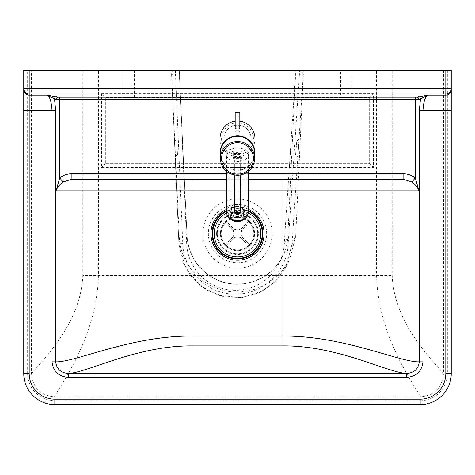 <?xml version="1.0" encoding="UTF-8"?>
<svg xmlns="http://www.w3.org/2000/svg" width="475" height="475" viewBox="0 0 475 475"><rect width="100%" height="100%" fill="white"/><g stroke="black" fill="none" stroke-linecap="round" stroke-linejoin="round"><path stroke-width="0.36" stroke-dasharray="2.38 1.78" d="M257.711 233.611A20.211 20.211 0 0 1 237.5 253.822A20.211 20.211 0 0 1 217.289 233.611A20.211 20.211 0 0 1 237.5 213.406A20.211 20.211 0 0 1 257.711 233.611A20.211 20.211 0 0 0 237.5 213.406A20.211 20.211 0 0 0 217.289 233.611A20.211 20.211 0 0 0 237.5 253.822A20.211 20.211 0 0 0 257.711 233.611M251.103 138.771A13.603 13.603 0 0 1 237.5 152.374A13.603 13.603 0 0 1 223.897 138.771A13.603 13.603 0 0 0 237.5 152.374A13.603 13.603 0 0 0 251.103 138.771A13.603 13.603 0 0 0 237.5 125.168A13.603 13.603 0 0 0 223.897 138.771A13.603 13.603 0 0 1 237.5 125.168A13.603 13.603 0 0 1 251.103 138.771M237.5 179.206L227.394 179.206L237.5 179.206M227.394 179.206L229.728 176.872L237.5 176.872L229.728 176.872L229.728 167.544L245.272 167.544L229.728 167.544M247.606 179.206L245.272 176.872L237.5 176.872L245.272 176.872L245.272 167.544M340.486 70.389L352.147 70.389L340.486 70.389L340.486 97.589L352.147 97.589L340.486 97.589M352.147 70.389L352.147 97.589M122.853 70.389L134.514 70.389L122.853 70.389L122.853 97.589L134.514 97.589L122.853 97.589M134.514 70.389L134.514 97.589M266.647 233.611A29.147 29.147 0 0 0 237.5 204.464A29.147 29.147 0 0 0 208.353 233.611A29.147 29.147 0 0 0 237.5 262.764A29.147 29.147 0 0 0 266.647 233.611A29.147 29.147 0 0 0 237.5 204.464A29.147 29.147 0 0 0 208.353 233.611A29.147 29.147 0 0 0 237.5 262.764A29.147 29.147 0 0 0 266.647 233.611A29.147 29.147 0 0 0 237.5 204.464A29.147 29.147 0 0 0 208.353 233.611M376.562 70.389L392.202 70.389L392.202 275.571C393.977 325.12 436.4 364.04 443.478 373.789C442.178 387.802 434.524 395.485 420.529 396.839C414.669 385.124 378.1 336.935 376.562 275.571L376.562 70.389L98.438 70.389L98.438 275.571C96.9 336.935 60.331 385.124 54.471 396.839C40.476 395.485 32.822 387.802 31.522 373.789C38.6 364.04 81.023 325.12 82.798 275.571L392.202 275.571M451.25 88.671L451.25 70.389L392.202 70.389M443.478 70.389L443.478 373.789M82.798 275.571L82.798 70.389L98.438 70.389M82.798 70.389L31.522 70.389L31.522 373.789M31.522 70.389L23.75 70.389L23.75 373.522L27.639 373.522A27.206 27.206 0 0 0 54.839 400.728L420.161 400.728A27.206 27.206 0 0 0 447.361 373.522L451.25 373.522L451.25 110.58M101.478 93.706L373.522 93.706L373.522 167.544L101.478 167.544L101.478 93.706L105.361 97.589L105.361 163.661L369.639 163.661L369.639 97.589L105.361 97.589L369.639 97.589L369.639 163.661L105.361 163.661L105.361 97.589M101.478 167.544L105.361 163.661M373.522 93.706L369.639 97.589M373.522 167.544L369.639 163.661M420.529 396.839L54.471 396.839M248.383 179.206L226.617 179.206L248.383 179.206M420.161 400.728L420.161 404.611A31.089 31.089 0 0 0 451.25 373.522A31.089 31.089 0 0 1 420.161 404.611L54.839 404.611A31.089 31.089 0 0 1 23.75 373.522A31.089 31.089 0 0 0 54.839 404.611L54.839 400.728M234.977 217.485A16.322 16.322 0 0 0 221.374 236.134A16.322 16.322 0 0 0 240.023 249.743A16.322 16.322 0 0 0 253.626 231.093A16.322 16.322 0 0 0 234.977 217.485A16.322 16.322 0 0 0 221.374 236.134A16.322 16.322 0 0 0 240.023 249.743A16.322 16.322 0 0 0 253.626 231.093A16.322 16.322 0 0 0 234.977 217.485M248.383 211.339A24.789 24.789 0 0 0 226.617 211.339M248.383 210.645A25.412 25.412 0 0 0 226.617 210.645M240.142 250.509A17.1 17.1 0 0 0 254.392 230.969A17.1 17.1 0 0 0 234.858 216.719A17.1 17.1 0 0 0 220.608 236.259A17.1 17.1 0 0 0 240.142 250.509A17.1 17.1 0 0 0 254.392 230.969A17.1 17.1 0 0 0 234.858 216.719A17.1 17.1 0 0 0 220.608 236.259A17.1 17.1 0 0 0 240.142 250.509M248.366 212.984A23.317 23.317 0 0 0 226.634 212.984M260.817 233.611A23.317 23.317 0 0 0 237.5 210.294A23.317 23.317 0 0 0 214.183 233.611A23.317 23.317 0 0 0 237.5 256.933A23.317 23.317 0 0 0 260.817 233.611M228.125 225.447L225.352 222.71A16.322 16.322 0 0 1 226.444 221.605L229.217 224.337A12.439 12.439 0 0 0 228.125 225.447L233.682 230.933A4.661 4.661 0 0 0 233.718 236.336L228.226 241.9A12.439 12.439 0 0 0 229.33 242.992L226.599 245.759A16.322 16.322 0 0 1 225.488 244.667A16.322 16.322 0 0 0 226.599 245.759L234.822 237.429A4.661 4.661 0 0 0 240.225 237.399L245.783 242.891A12.439 12.439 0 0 0 246.875 241.781L249.648 244.518A16.322 16.322 0 0 1 248.556 245.623A16.322 16.322 0 0 0 249.648 244.518L241.318 236.295A4.661 4.661 0 0 0 241.282 230.886L246.774 225.328A12.439 12.439 0 0 0 245.67 224.236L248.401 221.469A16.322 16.322 0 0 1 249.512 222.561A16.322 16.322 0 0 0 248.401 221.469L240.178 229.793A4.661 4.661 0 0 0 234.775 229.829L226.444 221.605A16.322 16.322 0 0 0 225.352 222.71L233.682 230.933A4.661 4.661 0 0 0 233.718 236.336L228.226 241.9M245.67 224.236L240.178 229.793A4.661 4.661 0 0 0 234.775 229.829L229.217 224.337M246.875 241.781L241.318 236.295A4.661 4.661 0 0 0 241.282 230.886L246.774 225.328M229.33 242.992L234.822 237.429A4.661 4.661 0 0 0 240.225 237.399L245.783 242.891M254.6 156.691A17.486 17.225 0 0 1 220.4 156.691M239.833 121.167A17.759 17.486 90 0 0 235.167 121.167M220.014 138.771A17.759 17.486 90 0 0 237.5 156.524A17.759 17.486 90 0 0 254.986 138.771M220.4 153.081A17.1 16.839 180 0 0 237.5 169.919A17.1 16.839 180 0 0 254.6 153.081M234.775 155.782L240.611 155.83L234.775 155.782M233.86 155.99A3.64 2.286 0 0 0 237.5 158.276A3.64 2.286 0 0 0 241.14 155.99A3.64 2.286 0 0 0 237.5 153.698A3.64 2.286 0 0 0 233.86 155.99L233.86 213.75C234.08 215.442 235.291 216.368 237.5 216.535C239.709 216.368 240.92 215.442 241.14 213.75C238.711 210.17 236.289 210.17 233.86 213.75M241.14 155.99L241.14 213.75M248.383 171.38L248.383 154.779A10.883 6.84 0 0 0 237.5 147.939A10.883 6.84 0 0 0 226.617 154.779A10.883 6.84 0 0 0 237.5 161.619A10.883 6.84 0 0 0 248.383 154.779M226.617 212.521C226.094 202.095 248.906 202.095 248.383 212.521M226.617 171.38L226.617 154.779M233.231 153.389L233.231 158.692L242.048 158.692L242.048 153.389L233.231 153.389L233.231 152.178L242.048 152.178L242.048 157.48L233.231 157.48L233.231 152.178M233.231 157.48L233.231 158.692M242.048 157.48L242.048 158.692M242.048 152.178L242.048 153.389M235.944 112.029L235.944 112.177A0.778 0.766 -0 0 0 235.167 112.943L235.167 112.795M235.944 112.177L236.722 112.32L236.722 113.139L235.167 112.943M239.833 112.795L239.833 112.943A0.778 0.766 -0 0 0 239.056 112.177L239.056 112.029M239.833 112.943L238.278 113.139L238.278 112.32L239.056 112.177M239.833 133.012L239.833 128.001A0.778 0.766 180 0 1 239.056 128.767L235.944 128.767A0.778 0.766 180 0 1 235.167 128.001L235.167 133.012A0.778 0.766 -0 0 0 235.944 133.772L239.056 133.772A0.778 0.766 -0 0 0 239.833 133.012L239.833 132.246A1.556 1.526 -0 0 0 238.278 130.72L236.722 130.72A1.556 1.526 -0 0 0 235.167 132.246L235.167 133.012M238.278 130.72L238.278 113.139L236.722 113.139L236.722 125.697L238.278 125.697A1.556 1.526 180 0 1 239.833 127.223L239.833 132.246M236.722 130.72L236.722 125.697A1.556 1.526 180 0 0 235.167 127.223L235.167 132.246M243.657 216.125A6.217 4.691 0 0 0 237.34 211.595A6.217 4.691 0 0 0 231.224 216.279A6.217 4.691 0 0 0 231.23 216.434A6.217 4.691 0 0 0 237.547 220.97A6.217 4.691 0 0 0 243.663 216.279A6.217 4.691 0 0 0 243.657 216.125M231.23 211.328A6.217 4.691 180 0 1 231.224 211.173A6.217 4.691 180 0 1 237.34 206.488A6.217 4.691 180 0 1 243.657 211.019A6.217 4.691 180 0 1 243.663 211.173A6.217 4.691 180 0 1 237.547 215.864A6.217 4.691 180 0 1 231.23 211.328M296.222 148.111C295.402 157.142 295.367 157.142 296.115 148.111C296.857 139.899 296.958 139.116 296.424 145.766L296.222 148.111C295.402 157.142 295.367 157.142 296.115 148.111M290.92 145.605L290.676 148.111C290.118 157.136 290.142 157.136 290.759 148.111L291.175 141.117L296.774 141.117L296.424 145.766M290.676 148.111C290.118 157.136 290.142 157.136 290.759 148.111M182.59 148.111C182.97 157.136 182.964 157.136 182.572 148.111C182.97 157.136 182.964 157.136 182.572 148.111L182.477 145.564L182.59 148.111M177.009 145.772L177.122 148.111C177.65 157.142 177.656 157.142 177.145 148.111L176.73 141.117L182.275 141.117L182.477 145.564M177.122 148.111C177.65 157.142 177.656 157.142 177.145 148.111M234.122 291.911L240.813 291.911L234.122 291.911C205.206 290.878 179.995 265.4 179.265 236.449L171.606 74.438L178.897 243.764L182.732 261.945L192.232 277.893L206.37 289.91L223.636 296.709L242.173 297.564L260.003 292.38L275.209 281.693L286.134 266.677L292.054 244.079L295.688 236.455L303.377 74.456C303.234 71.998 301.94 70.644 299.493 70.389L299.416 70.389A3.889 3.889 90 0 1 303.293 74.528L303.377 74.456M179.544 74.272L179.544 70.389L175.489 70.389L175.489 74.272L179.544 74.272L186.657 243.55A48.836 48.836 0 0 0 279.098 263.364A48.836 48.836 0 0 0 284.234 243.752L295.26 78.161L295.266 70.389L299.416 70.389L299.416 74.272L303.293 74.528L292.054 244.079L288.171 243.853C287.547 271.112 262.663 294.815 235.362 294.078C208.026 294.666 183.303 270.91 182.78 243.598L175.489 74.272L171.606 74.438A3.889 3.889 90 0 1 175.489 70.389L299.493 70.389M240.813 291.911L255.752 289.061L269.444 282.441L280.968 272.496L289.518 259.926L295.688 236.455M175.507 70.389C173.06 70.644 171.766 72.004 171.623 74.456M179.58 78.161L179.58 70.389L179.58 78.161L187.031 235.998C188.041 258.37 205.075 278.421 226.991 283.029C248.888 287.743 272.608 276.355 282.631 256.322L282.631 256.322C271.926 278.914 243.164 290.278 219.919 281.081C199.969 272.65 189.008 257.652 187.031 236.087L179.58 78.161L179.58 70.389L295.414 70.389L295.414 78.161L287.85 236.241C287.5 243.319 285.748 250.034 282.601 256.387A50.522 50.522 0 0 1 187.031 235.998L179.544 78.161M298.751 145.13L298.241 151.394L298.751 145.13M284.234 243.752L287.85 236.241M182.881 155.111L177.537 155.111C176.059 155.343 175.281 156.132 175.204 157.474L174.402 138.949L175.132 140.487L176.73 141.117M262.467 233.611A24.967 24.967 0 0 1 237.5 258.578A24.967 24.967 0 0 1 212.533 233.611A24.967 24.967 0 0 1 237.5 208.644A24.967 24.967 0 0 1 262.467 233.611M216.606 233.611A20.894 20.894 0 0 0 237.5 254.505A20.894 20.894 0 0 0 258.394 233.611A20.894 20.894 0 0 0 237.5 212.723A20.894 20.894 0 0 0 216.606 233.611M221.564 138.771A15.936 15.936 0 0 0 237.5 154.702A15.936 15.936 0 0 0 253.436 138.771A15.936 15.936 0 0 0 237.5 122.835A15.936 15.936 0 0 0 221.564 138.771M202.914 233.611A34.586 34.586 0 0 1 237.5 199.025A34.586 34.586 0 0 1 272.086 233.611A34.586 34.586 0 0 1 237.5 268.203A34.586 34.586 0 0 1 202.914 233.611M226.617 190.861L248.383 190.861M248.383 209.327A26.618 26.618 0 0 0 226.617 209.327M27.639 373.522L27.639 70.389M447.361 70.389L447.361 373.522M248.383 173.761L226.617 173.761M234.389 212.545L240.611 212.545M237.5 206.405C225.661 206.328 225.661 220.756 237.5 220.685C249.339 220.756 249.339 206.328 237.5 206.405M236.722 112.32L238.278 112.32M235.944 133.772L235.944 128.767M239.056 128.767L239.056 133.772M229.674 211.88A7.772 5.86 0 0 0 237.571 217.544A7.772 5.86 0 0 0 245.219 211.684A7.772 5.86 0 0 0 245.213 211.494A7.772 5.86 0 0 0 237.316 205.823A7.772 5.86 0 0 0 229.674 211.684A7.772 5.86 0 0 0 229.674 211.88M244.435 211.001A6.994 5.273 180 0 1 237.672 216.446A6.994 5.273 180 0 1 230.452 211.345A6.994 5.273 180 0 1 237.215 205.901A6.994 5.273 180 0 1 244.435 211.001M232.328 220.18A7.772 5.86 180 0 1 229.674 215.965A7.772 5.86 180 0 1 229.674 215.769A7.772 5.86 180 0 1 237.316 209.908A7.772 5.86 180 0 1 245.213 215.579A7.772 5.86 180 0 1 245.219 215.769A7.772 5.86 180 0 1 242.357 220.311M230.452 216.452A6.994 5.273 0 0 0 237.672 221.552A6.994 5.273 0 0 0 244.435 216.107A6.994 5.273 0 0 0 237.215 211.007A6.994 5.273 0 0 0 230.452 216.452M182.78 243.598L178.897 243.764L179.265 236.449M186.657 243.55L187.031 236.087M295.26 74.272L299.416 74.272L288.171 243.853M240.611 155.83L240.611 174.948M234.389 155.83L234.389 174.948M231.224 216.279L231.224 211.173M242.927 220.067L245.219 215.769L245.213 211.476C245.248 203.769 229.306 203.965 229.674 211.684L229.674 215.977L231.8 219.937M243.663 211.173L243.663 216.279M296.774 141.117L299.084 139.104L297.89 157.397C297.587 155.907 296.816 155.141 295.563 155.111L290.261 155.111M175.489 70.389A3.889 3.889 0 0 0 171.606 74.438L178.897 243.764L185.387 267.746L200.83 286.128L218.34 295.308L241.448 297.647L262.74 290.973L276.29 280.606L286.134 266.671L289.518 259.926M282.607 256.375L279.098 263.364"/><path stroke-width="0.71" d="M29.189 70.389L23.75 70.389L23.75 373.522A31.089 31.089 0 0 0 54.839 404.611L420.161 404.611A31.089 31.089 0 0 0 451.25 373.522L451.25 70.389L29.189 70.389L29.189 94.074L445.811 94.074L445.811 373.522A25.65 25.65 0 0 1 420.161 399.172L54.839 399.172A25.65 25.65 0 0 1 29.189 373.522L29.189 95.148A5.439 5.403 180 0 1 23.75 89.751M248.383 190.861L418.944 190.861L415.275 177.882C411.683 175.15 407.621 173.773 403.103 173.761L403.103 179.206L248.383 179.206L403.103 179.206L412.009 182.014C415.441 184.656 417.757 187.607 418.944 190.861L418.944 99.524A2.333 2.185 70.7 0 0 416.741 97.215L58.259 97.215A2.333 2.185 -70.7 0 0 56.056 99.524L415.275 99.655L418.944 99.524L420.517 98.954L419.288 110.58L419.288 361.861C418.38 369.093 414.129 372.964 406.547 373.481L68.453 373.481C60.853 372.952 56.608 369.081 55.712 361.861L55.712 110.58L54.483 98.954L56.056 99.524L56.056 190.861C57.243 187.607 59.559 184.656 62.991 182.014L71.897 179.206L226.617 179.206L71.897 179.206L71.897 173.761C67.379 173.773 63.318 175.144 59.725 177.882L56.056 190.861L226.617 190.861M59.725 97.339L59.725 177.882L62.991 182.014M412.009 182.014L415.275 177.882L415.275 97.339M422.964 361.861L419.288 361.861C399.683 362.455 344.149 335.605 282.94 336.068L192.06 336.068C130.851 335.605 75.317 362.461 55.712 361.861L52.036 361.861C53.206 371.48 58.674 376.651 68.453 377.37L406.547 377.37C416.302 376.669 421.776 371.497 422.964 361.861L422.964 110.58C423.528 101.917 425.107 96.775 427.696 95.148L416.741 97.215M68.453 377.37L68.453 373.481C87.827 372.483 137.495 345.402 192.06 345.895L282.94 345.895C337.505 345.402 387.173 372.483 406.547 373.481L406.547 377.37M58.259 97.215L47.304 95.148C49.893 96.775 51.472 101.917 52.036 110.58L52.036 361.861M445.811 70.389L445.811 88.671L23.75 88.671A5.439 5.403 -0 0 0 29.189 94.074L29.189 95.148L47.304 95.148L54.483 98.954A2.333 2.209 -68.6 0 1 56.709 96.639M418.291 96.639A2.333 2.209 68.6 0 1 420.517 98.954L427.696 95.148L445.811 95.148A5.439 5.403 180 0 0 451.25 89.751L451.25 88.671A5.439 5.403 -0 0 1 445.811 94.074L445.811 88.671L451.25 88.671M419.288 110.58L451.25 110.58L451.25 89.751M226.617 211.339A24.789 24.789 0 0 0 241.33 258.109A24.789 24.789 0 0 0 248.383 211.339M226.617 210.645A25.412 25.412 0 0 0 241.425 258.721A25.412 25.412 0 0 0 248.383 210.645M226.634 212.984A23.317 23.317 0 0 0 237.5 256.933A23.317 23.317 0 0 0 248.366 212.984M220.4 156.691A17.486 17.225 0 0 1 237.5 135.856A17.486 17.225 0 0 1 254.6 156.691M235.167 121.167A17.759 17.486 90 0 0 220.014 138.771L220.014 153.081M237.5 175.227A17.1 16.839 180 0 0 254.6 158.389A17.1 16.839 180 0 0 237.5 141.55A17.1 16.839 180 0 0 220.4 158.389A17.1 16.839 180 0 0 237.5 175.227M254.6 158.389L254.6 153.081A17.1 16.839 180 0 0 237.5 136.242A17.1 16.839 180 0 0 220.4 153.081L220.4 158.389M254.986 153.081L254.986 138.771A17.759 17.486 90 0 0 239.833 121.167M248.383 212.521C247.724 217.443 244.097 220.151 237.5 220.638C230.903 220.151 227.276 217.443 226.617 212.527C227.115 214.629 226.343 219.664 237.5 221.219C243.675 220.002 246.852 218.512 247.03 216.731L248.383 212.521L248.383 171.38M226.617 212.527L226.617 171.38M235.167 127.223L235.167 112.943M239.833 112.943L239.833 127.223M239.833 128.001L239.833 112.795A0.778 0.778 0 0 0 239.056 112.017L239.056 112.735L239.833 112.795A0.778 0.766 180 0 0 239.056 112.029L235.944 112.029A0.778 0.766 180 0 0 235.167 112.795L235.167 128.001M226.617 209.327A26.618 26.618 0 0 0 237.5 260.229A26.618 26.618 0 0 0 248.383 209.327M420.161 399.172L420.161 404.611A31.089 31.089 0 0 0 451.25 373.522L445.811 373.522M29.189 373.522L23.75 373.522A31.089 31.089 0 0 0 54.839 404.611L54.839 399.172M192.06 179.206L192.06 345.895M282.94 179.206L282.94 345.895M403.103 173.761L248.383 173.761M226.617 173.761L71.897 173.761M23.75 110.58L55.712 110.58M237.5 142.785A15.936 15.693 0 0 1 253.436 158.478A15.936 15.693 0 0 1 237.5 174.171A15.936 15.693 0 0 1 221.564 158.478A15.936 15.693 0 0 1 237.5 142.785M240.611 212.545L234.389 212.545C235.452 214.237 236.972 214.759 238.949 214.118L240.611 212.545L240.611 174.948M238.866 214.118L236.134 214.077L238.866 214.118M235.944 128.767L235.944 112.017A0.778 0.778 0 0 0 235.167 112.795L239.056 112.735L239.056 128.767M239.056 112.029L235.944 112.029M242.357 220.311A7.772 5.86 180 0 1 232.328 220.18M234.389 174.948L234.389 212.545M231.8 219.937L242.927 220.067"/></g></svg>
